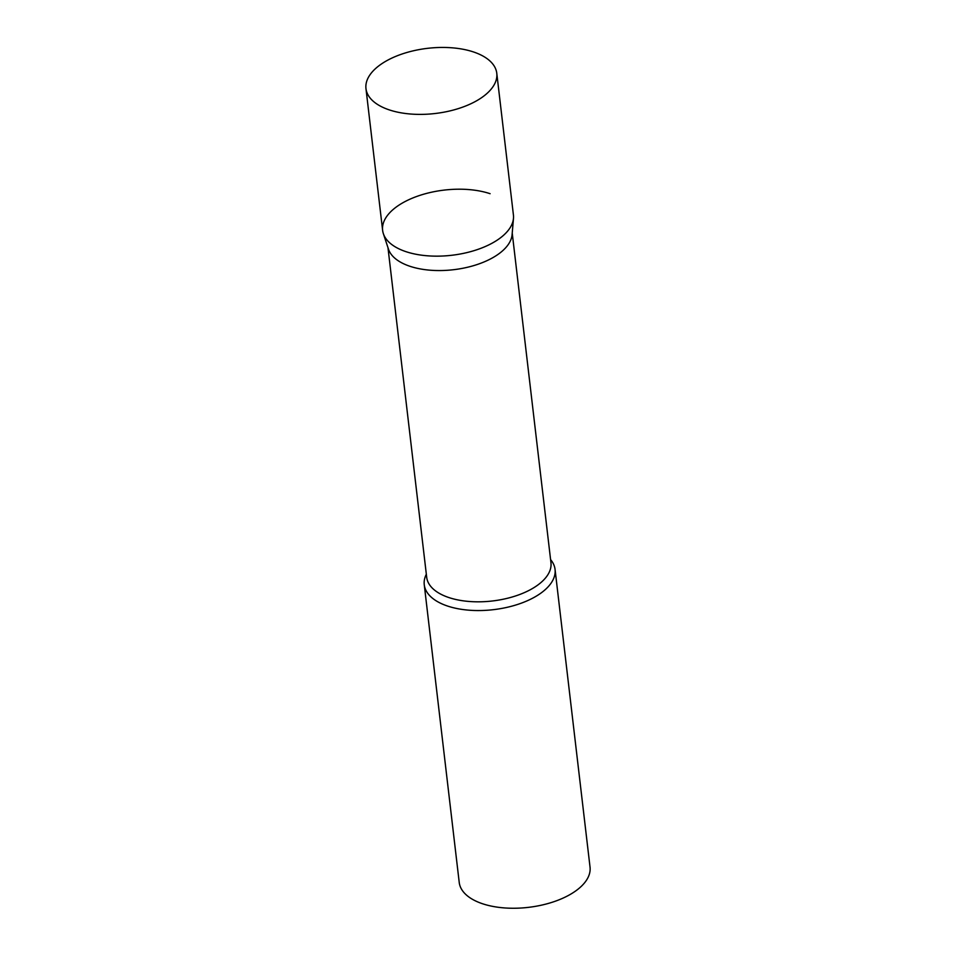 <?xml version="1.0" encoding="UTF-8"?>
<svg xmlns="http://www.w3.org/2000/svg" width="956" height="956" viewBox="0 0 956 956"><rect width="100%" height="100%" fill="white"/><g stroke="black" fill="none" stroke-linecap="round" stroke-linejoin="round"><path stroke-width="1.43" d="M365.969 88.597L382.627 230.36A65.845 32.803 -6.7 0 0 427.44 255.802A65.845 32.803 -6.7 0 0 498.231 239.442A65.845 32.803 -6.7 0 0 513.42 214.992L496.773 73.23A65.845 32.803 -6.7 0 0 451.949 47.8A65.845 32.803 -6.7 0 0 381.157 64.16A65.845 32.803 -6.7 0 0 365.969 88.597A65.845 32.803 -6.7 0 0 410.793 114.039A65.845 32.803 -6.7 0 0 481.585 97.679A65.845 32.803 -6.7 0 0 496.773 73.23M383.344 233.623A65.845 32.803 173.3 0 0 405.942 251.655A65.845 32.803 173.3 0 0 474.439 250.532A65.845 32.803 173.3 0 0 513.48 218.338L512.093 234.638A62.558 31.166 173.3 0 1 475.013 265.218A62.558 31.166 173.3 0 1 409.933 266.282A62.558 31.166 173.3 0 1 388.471 249.157L383.344 233.623A65.845 32.803 173.3 0 1 415.669 196.852A65.845 32.803 173.3 0 1 490.105 193.698M550.596 559.607A65.845 32.803 173.3 0 1 555.054 569.394A65.845 32.803 173.3 0 1 519.084 603.953A65.845 32.803 173.3 0 1 447.575 606.056A65.845 32.803 173.3 0 1 424.261 584.761A65.845 32.803 173.3 0 1 426.328 574.209M555.054 569.394L590.031 867.092A65.845 32.803 173.3 0 1 554.05 901.651A65.845 32.803 173.3 0 1 482.553 903.755A65.845 32.803 173.3 0 1 459.227 882.46L424.261 584.761M512.225 233.037L550.955 562.726A62.558 31.166 173.3 0 1 516.778 595.552A62.558 31.166 173.3 0 1 448.854 597.548A62.558 31.166 173.3 0 1 426.699 577.316L387.969 247.628"/></g></svg>
